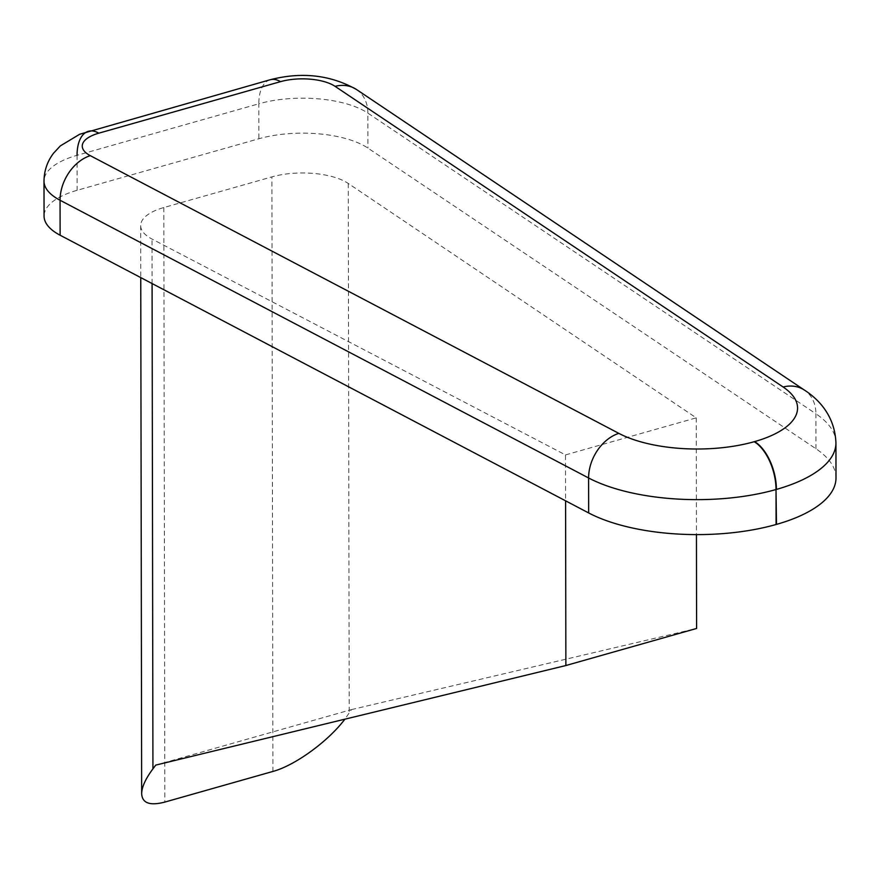<?xml version="1.0" encoding="UTF-8"?>
<svg xmlns="http://www.w3.org/2000/svg" width="880" height="880" viewBox="0 0 880 880"><rect width="100%" height="100%" fill="white"/><g stroke="black" fill="none" stroke-linecap="round" stroke-linejoin="round"><path stroke-width="0.66" stroke-dasharray="4.4 3.3" d="M836 477.928A137.918 56.32 -0.1 0 0 815.969 448.767L367.928 148.104A76.626 31.284 -0.1 0 0 258.874 138.754L77.132 190.3A76.626 31.284 -0.1 0 0 44.066 216.106M565.499 454.916L696.234 417.846L348.282 183.469A53.636 21.901 -0.1 0 0 271.898 176.891L163.812 207.548A53.636 21.901 -0.1 0 0 140.668 225.61A53.636 21.901 -0.1 0 0 152.009 239.052L565.499 454.916L565.587 500.808M155.738 765.105L351.483 709.599L344.872 719.191M696.234 417.846L696.443 534.6M351.483 709.599L696.597 628.463M270.138 79.761A38.313 19.855 -105.8 0 0 258.819 103.785L77.066 155.32A76.626 31.284 -0.1 0 0 44 181.137M835.934 442.959A137.918 56.32 -0.1 0 0 815.914 413.798A38.313 29.909 123.9 0 0 804.507 390.148M356.466 89.485A38.313 29.909 -56.1 0 1 367.873 113.124A76.626 31.284 -0.1 0 0 258.819 103.785L258.874 138.754M815.969 448.767L815.914 413.798L367.873 113.124L367.928 148.104M272.932 771.43L271.898 176.891M348.282 183.469L349.206 713.097M163.812 207.548L164.846 802.076M152.086 283.547L152.009 239.052M77.066 155.32L77.132 190.3M140.668 225.61L140.756 277.596"/><path stroke-width="1.32" d="M60.115 235.224L60.06 200.255A76.626 31.284 -0.1 0 1 44 181.137L44.066 216.106A76.626 31.284 -0.1 0 0 60.115 235.224L588.665 512.941A137.918 56.32 -0.1 0 0 776.083 524.502L776.479 524.392A137.918 56.32 -0.1 0 0 836 477.928L835.934 442.959A137.918 56.32 -0.1 0 1 776.413 489.423A38.313 19.855 -105.8 0 0 754.578 441.606L754.182 441.716A99.616 40.678 179.9 0 1 618.827 433.367L90.277 155.65A38.313 27.654 117.7 0 0 60.06 200.255L588.599 477.972A38.313 27.654 -62.3 0 1 618.827 433.367M344.872 719.191C328.163 741.389 294.965 765.501 272.932 771.43L164.846 802.076C149.919 805.97 142.197 803.176 141.658 793.694C141.768 787.116 145.53 778.833 152.933 768.845L155.738 765.105L565.873 665.533L565.587 500.808M696.443 534.6L696.597 628.463L565.873 665.533M588.665 512.941L588.599 477.972A137.918 56.32 -0.1 0 0 776.017 489.533A38.313 19.855 -105.8 0 0 754.182 441.716M90.277 155.65A38.313 15.642 179.9 0 1 98.78 133.188A38.313 19.855 -105.8 0 0 88.396 131.307L88.396 131.307A38.313 19.855 -105.8 0 0 77.066 155.32M776.083 524.502L776.017 489.533L776.479 524.392M98.78 133.188L280.533 81.653A38.313 19.855 -105.8 0 0 270.138 79.761L79.684 134.255L60.346 145.893L53.548 153.219C47.322 161.392 44.143 170.698 44 181.137M280.533 81.653A38.313 15.642 179.9 0 1 335.06 86.328A38.313 29.909 -56.1 0 1 356.466 89.485L804.507 390.148A38.313 29.909 123.9 0 0 783.101 386.991A99.616 40.678 179.9 0 1 754.578 441.606M335.06 86.328L783.101 386.991M152.933 768.845L152.086 283.547M804.507 390.148C817.267 398.365 834.867 414.788 835.934 442.959M356.466 89.485C330.44 74.877 301.664 71.643 270.138 79.761M140.756 277.596L141.658 793.694"/></g></svg>
